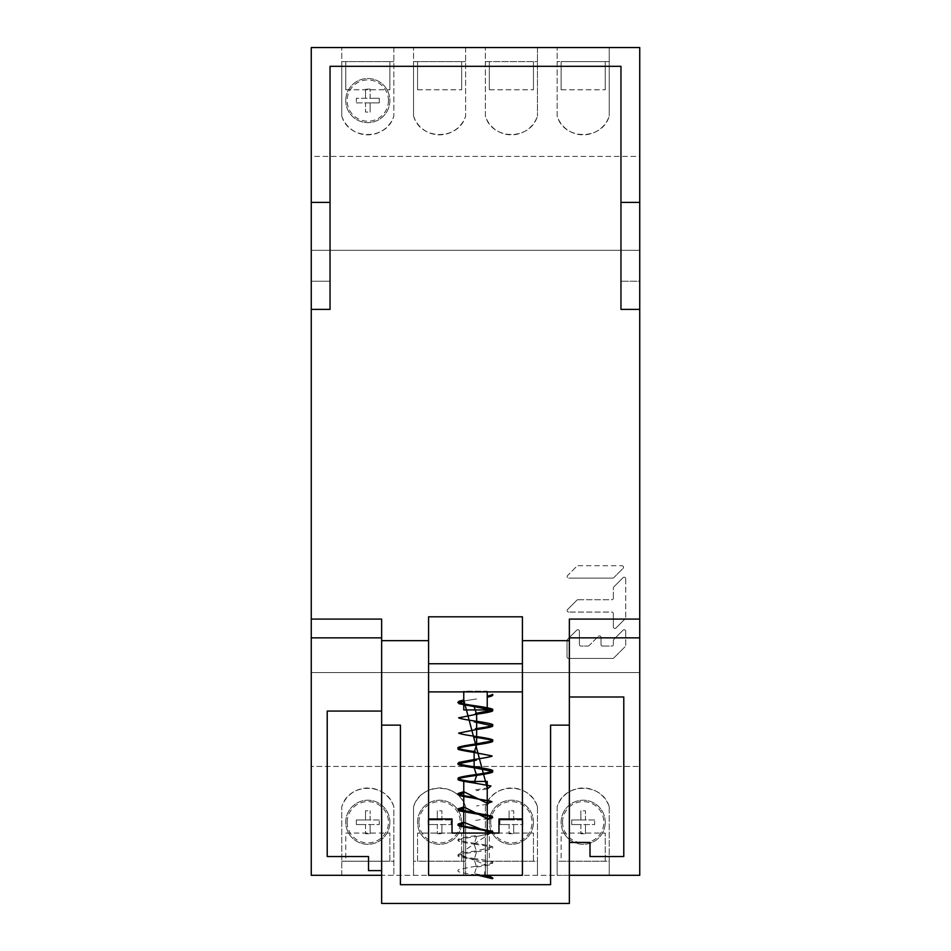 <?xml version="1.0" encoding="UTF-8"?>
<svg xmlns="http://www.w3.org/2000/svg" width="951" height="951" viewBox="0 0 951 951"><rect width="100%" height="100%" fill="white"/><g stroke="black" fill="none" stroke-linecap="round" stroke-linejoin="round"><path stroke-width="0.71" stroke-dasharray="4.75 3.57" d="M492.463 877.773L492.463 878.7L492.463 877.773M475.155 873.91L484.416 875.3L485.616 864.732L458.917 854.176L490.585 833.064M475.607 820.416L487.233 818.585M475.607 789.853L487.233 788.01M476.641 698.949L463.767 700.946L476.51 698.961M487.233 788.961L476.51 790.661M487.233 804.249L476.51 805.949M492.404 833.064L476.641 836.5L474.121 844.143L476.641 851.787L474.121 859.431L476.641 867.074L474.121 874.706L478.222 875.3L474.252 874.73M428.58 691.888L522.42 691.888L522.42 616.807L428.58 616.807L428.58 691.888L428.58 640.677L381.648 640.677L381.648 903.45L569.352 903.45L569.352 640.677L522.42 640.677L522.42 875.3L487.233 875.3L487.233 781.449L463.767 781.449L463.767 875.3L428.58 875.3L428.58 640.677M463.767 704.953L463.767 704.002M487.233 691.888L487.233 691.151L463.767 691.151L463.767 709.922L487.233 709.922L487.233 691.151L463.767 691.151L463.767 691.888M487.233 708.626L487.233 707.687M522.42 818.989L522.42 875.3L487.233 875.3L487.233 833.064L498.966 833.064L498.966 818.989L522.42 818.989L522.42 875.3L569.352 875.3L569.352 842.443L590 842.443L590 856.53L623.785 856.53L623.785 696.988L569.352 696.988L569.352 640.677M428.58 818.989L428.58 875.3L428.58 818.989L452.034 818.989L452.034 833.064L463.767 833.064L463.767 875.3L381.648 875.3L381.648 870.605L368.512 870.605L368.512 856.53L327.215 856.53L327.215 711.063L381.648 711.063L381.648 619.089L311.262 619.089M463.767 795.702L463.767 796.653M463.767 810.989L463.767 811.94M463.767 826.276L463.767 827.227M469.925 781.449L463.767 781.449M487.233 830.901L487.233 829.95M487.233 815.613L487.233 814.674M381.648 725.137L400.419 725.137L400.419 884.68L550.581 884.68L550.581 725.137L569.352 725.137M381.648 640.677L381.648 711.063M522.42 640.677L522.42 691.888M379.283 98.298L379.283 102.886L379.283 98.298L370.105 98.298L370.105 89.121L365.517 89.121L370.105 89.121L370.105 98.298L356.34 98.298L356.34 102.886L356.34 98.298L379.283 98.298M388.46 100.592A20.649 20.649 0 0 0 367.811 79.943A20.649 20.649 0 0 0 347.163 100.592A20.649 20.649 0 0 0 367.811 121.229A20.649 20.649 0 0 0 388.46 100.592M365.517 89.121L365.517 98.298L365.517 89.121M356.34 102.886L365.517 102.886L365.517 112.063L365.517 102.886L379.283 102.886L356.34 102.886M367.811 112.063L365.517 112.063L367.811 112.063M370.105 112.063L370.105 102.886L370.105 112.063M571.717 824.553L571.717 819.964L571.717 824.553L580.895 824.553L580.895 833.73L585.483 833.73L580.895 833.73L580.895 824.553L594.66 824.553L594.66 819.964L594.66 824.553L571.717 824.553M562.54 822.258A20.649 20.649 0 0 0 583.189 842.907A20.649 20.649 0 0 0 603.837 822.258A20.649 20.649 0 0 0 583.189 801.61A20.649 20.649 0 0 0 562.54 822.258M585.483 833.73L585.483 824.553L585.483 833.73M594.66 819.964L585.483 819.964L585.483 810.787L585.483 819.964L571.717 819.964L594.66 819.964M583.189 810.787L585.483 810.787L583.189 810.787M580.895 810.787L580.895 819.964L580.895 810.787M499.929 824.553L499.929 819.964L499.929 824.553L509.106 824.553L509.106 833.73L513.695 833.73L509.106 833.73L509.106 824.553L522.872 824.553L522.872 819.964L522.872 824.553L499.929 824.553M490.752 822.258A20.649 20.649 0 0 0 511.4 842.907A20.649 20.649 0 0 0 532.049 822.258A20.649 20.649 0 0 0 511.4 801.61A20.649 20.649 0 0 0 490.752 822.258M513.695 833.73L513.695 824.553L513.695 833.73M522.872 819.964L513.695 819.964L513.695 810.787L513.695 819.964L499.929 819.964L522.872 819.964M511.4 810.787L513.695 810.787L511.4 810.787M509.106 810.787L509.106 819.964L509.106 810.787M428.128 824.553L428.128 819.964L428.128 824.553L437.305 824.553L437.305 833.73L441.894 833.73L437.305 833.73L437.305 824.553L451.071 824.553L451.071 819.964L451.071 824.553L428.128 824.553M418.951 822.258A20.649 20.649 0 0 0 439.6 842.907A20.649 20.649 0 0 0 460.248 822.258A20.649 20.649 0 0 0 439.6 801.61A20.649 20.649 0 0 0 418.951 822.258M441.894 833.73L441.894 824.553L441.894 833.73M451.071 819.964L441.894 819.964L441.894 810.787L441.894 819.964L428.128 819.964L451.071 819.964M439.6 810.787L441.894 810.787L439.6 810.787M437.305 810.787L437.305 819.964L437.305 810.787M356.34 824.553L356.34 819.964L356.34 824.553L365.517 824.553L365.517 833.73L370.105 833.73L365.517 833.73L365.517 824.553L379.283 824.553L379.283 819.964L379.283 824.553L356.34 824.553M347.163 822.258A20.649 20.649 0 0 0 367.811 842.907A20.649 20.649 0 0 0 388.46 822.258A20.649 20.649 0 0 0 367.811 801.61A20.649 20.649 0 0 0 347.163 822.258M370.105 833.73L370.105 824.553L370.105 833.73M379.283 819.964L370.105 819.964L370.105 810.787L370.105 819.964L356.34 819.964L379.283 819.964M367.811 810.787L365.517 810.787L367.811 810.787M365.517 810.787L365.517 819.964L365.517 810.787M577.994 565.738L621.99 565.738L577.994 565.738A1.545 1.545 0 0 0 576.9 566.19L567.64 575.462A1.545 1.545 0 0 0 568.722 578.101A1.545 1.545 0 0 1 567.64 575.462L576.9 566.19A1.545 1.545 0 0 1 577.994 565.738M623.083 568.377A1.545 1.545 0 0 0 621.99 565.738A1.545 1.545 0 0 1 623.083 568.377L613.811 577.649L623.083 568.377M612.717 578.101A1.545 1.545 0 0 0 613.811 577.649A1.545 1.545 0 0 1 612.717 578.101L568.722 578.101L612.717 578.101M568.722 612.075A1.545 1.545 0 0 1 567.64 609.448A1.545 1.545 0 0 0 568.722 612.075L611.814 612.075A1.545 1.545 0 0 1 613.359 613.621A1.545 1.545 0 0 0 611.814 612.075L568.722 612.075M576.9 600.176L567.64 609.448L576.9 600.176A1.545 1.545 0 0 1 577.994 599.724A1.545 1.545 0 0 0 576.9 600.176M577.994 599.724L611.814 599.724A1.545 1.545 0 0 0 613.359 598.179A1.545 1.545 0 0 1 611.814 599.724L577.994 599.724M613.359 598.179L613.359 588.003A1.545 1.545 0 0 1 613.811 586.91A1.545 1.545 0 0 0 613.359 588.003L613.359 598.179M623.083 577.649L613.811 586.91L623.083 577.649A1.545 1.545 0 0 1 625.722 578.731A1.545 1.545 0 0 0 623.083 577.649M625.722 578.731L625.722 617.615A1.545 1.545 0 0 1 625.271 618.709A1.545 1.545 0 0 0 625.722 617.615L625.722 578.731M615.998 627.981L625.271 618.709L615.998 627.981A1.545 1.545 0 0 1 613.359 626.887A1.545 1.545 0 0 0 615.998 627.981M613.359 626.887L613.359 613.621L613.359 626.887M580.918 646.062A1.545 1.545 0 0 1 579.373 644.516A1.545 1.545 0 0 0 580.918 646.062L588.003 646.062L580.918 646.062M589.097 645.61A1.545 1.545 0 0 1 588.003 646.062A1.545 1.545 0 0 0 589.097 645.61L598.369 636.35L589.097 645.61M601.008 637.443A1.545 1.545 0 0 0 598.369 636.35A1.545 1.545 0 0 1 601.008 637.443L601.008 644.516A1.545 1.545 0 0 0 602.542 646.062A1.545 1.545 0 0 1 601.008 644.516L601.008 637.443M602.542 646.062L611.814 646.062A1.545 1.545 0 0 0 613.359 644.516A1.545 1.545 0 0 1 611.814 646.062L602.542 646.062M613.359 644.516L613.359 640.522A1.545 1.545 0 0 1 613.811 639.441A1.545 1.545 0 0 0 613.359 640.522L613.359 644.516M623.083 630.168L613.811 639.441L623.083 630.168A1.545 1.545 0 0 1 625.722 631.262A1.545 1.545 0 0 0 623.083 630.168M625.722 631.262L625.722 645.432A1.545 1.545 0 0 1 625.271 646.514A1.545 1.545 0 0 0 625.722 645.432L625.722 631.262M613.811 657.973L625.271 646.514L613.811 657.973A1.545 1.545 0 0 1 612.717 658.425A1.545 1.545 0 0 0 613.811 657.973M612.717 658.425L568.567 658.425A1.545 1.545 0 0 1 567.022 656.879A1.545 1.545 0 0 0 568.567 658.425L612.717 658.425M567.022 656.879L567.022 640.522A1.545 1.545 0 0 1 567.474 639.441A1.545 1.545 0 0 0 567.022 640.522L567.022 656.879M576.734 630.168L567.474 639.441L576.734 630.168A1.545 1.545 0 0 1 579.373 631.262A1.545 1.545 0 0 0 576.734 630.168M579.373 631.262L579.373 644.516L579.373 631.262M461.663 833.064L417.548 833.064L417.548 861.214L461.663 861.214L461.663 833.064L461.663 861.214L417.548 861.214L417.548 833.064L461.663 833.064M465.645 861.214L413.554 861.214L413.554 875.3L413.554 806.781A27.448 27.448 0 0 1 465.645 806.781L465.645 861.214L413.554 861.214L413.554 806.781C420.413 782.209 458.774 782.209 465.645 806.781L465.645 875.3L341.766 875.3L341.766 806.781A27.448 27.448 0 0 1 393.857 806.781L393.857 875.3L393.857 806.781C386.986 782.209 348.625 782.209 341.766 806.781L341.766 875.3L311.262 875.3L311.262 766.435L639.738 766.435L311.262 766.435L311.262 156.416L639.738 156.416L639.738 47.55L609.234 47.55L609.234 116.058L609.234 47.55L537.446 47.55L537.446 116.058L537.446 47.55L465.645 47.55L465.645 116.058L465.645 47.55L393.857 47.55L393.857 116.058L393.857 47.55L311.262 47.55L311.262 156.416L639.738 156.416L639.738 672.583L311.262 672.583L639.738 672.583L639.738 875.3L557.143 875.3L557.143 806.781A27.448 27.448 0 0 1 609.234 806.781L609.234 875.3L609.234 861.214L557.143 861.214L557.143 875.3L485.355 875.3L485.355 806.781A27.448 27.448 0 0 1 537.446 806.781L537.446 875.3L537.446 861.214L485.355 861.214L485.355 875.3L465.645 875.3L465.645 861.214M461.663 822.258A22.051 22.051 0 0 0 439.6 800.207A22.051 22.051 0 0 0 417.548 822.258A22.051 22.051 0 0 0 439.6 844.31A22.051 22.051 0 0 0 461.663 822.258A22.051 22.051 0 0 1 439.6 844.31A22.051 22.051 0 0 1 417.548 822.258A22.051 22.051 0 0 1 439.6 800.207A22.051 22.051 0 0 1 461.663 822.258M609.234 806.781C602.363 782.209 564.002 782.209 557.143 806.781L557.143 861.214L609.234 861.214L609.234 806.781M537.446 806.781C530.575 782.209 492.214 782.209 485.355 806.781L485.355 861.214L537.446 861.214L537.446 806.781M487.233 833.064L487.233 875.3L463.767 875.3L463.767 833.064L487.233 833.064L487.233 875.3L463.767 875.3L463.767 833.064M341.766 861.214L393.857 861.214L341.766 861.214M345.76 861.214L389.862 861.214L345.76 861.214L345.76 833.064L389.862 833.064L345.76 833.064L345.76 861.214M389.862 861.214L389.862 833.064L389.862 861.214M389.862 822.258A22.051 22.051 0 0 0 367.811 800.207A22.051 22.051 0 0 0 345.76 822.258A22.051 22.051 0 0 0 367.811 844.31A22.051 22.051 0 0 0 389.862 822.258A22.051 22.051 0 0 1 367.811 844.31A22.051 22.051 0 0 1 345.76 822.258A22.051 22.051 0 0 1 367.811 800.207A22.051 22.051 0 0 1 389.862 822.258M311.262 281.234L311.262 309.384L311.262 281.234L330.033 281.234L311.262 281.234M639.738 309.384L639.738 281.234L620.967 281.234L620.967 309.384L639.738 309.384L639.738 281.234L620.967 281.234L620.967 66.32L330.033 66.32L330.033 309.384L311.262 309.384M569.352 696.988L569.352 619.089L639.738 619.089M485.355 116.058L485.355 47.55L485.355 116.058C492.226 140.641 530.587 140.629 537.446 116.058A27.448 27.448 0 0 1 485.355 116.058M557.143 116.058L557.143 47.55L557.143 116.058C564.014 140.641 602.375 140.629 609.234 116.058A27.448 27.448 0 0 1 557.143 116.058M341.766 116.058L341.766 47.55L341.766 61.625L393.857 61.625L341.766 61.625L341.766 116.058C348.637 140.641 386.998 140.629 393.857 116.058A27.448 27.448 0 0 1 341.766 116.058M413.554 116.058L413.554 47.55L413.554 61.625L465.645 61.625L413.554 61.625L413.554 116.058C420.425 140.641 458.786 140.629 465.645 116.058A27.448 27.448 0 0 1 413.554 116.058M461.663 61.625L417.548 61.625L461.663 61.625L461.663 89.786L461.663 61.625M417.548 89.786L461.663 89.786L417.548 89.786L417.548 61.625L417.548 89.786M345.76 100.592A22.051 22.051 0 0 0 367.811 122.643A22.051 22.051 0 0 0 389.862 100.592A22.051 22.051 0 0 0 367.811 78.529A22.051 22.051 0 0 0 345.76 100.592A22.051 22.051 0 0 1 367.811 78.529A22.051 22.051 0 0 1 389.862 100.592A22.051 22.051 0 0 1 367.811 122.643A22.051 22.051 0 0 1 345.76 100.592M389.862 61.625L345.76 61.625L389.862 61.625L389.862 89.786L389.862 61.625M345.76 89.786L389.862 89.786L345.76 89.786L345.76 61.625L345.76 89.786M639.738 250.268L311.262 250.268L639.738 250.268M609.234 61.625L557.143 61.625L609.234 61.625M605.24 61.625L561.138 61.625L605.24 61.625L605.24 89.786L605.24 61.625M561.138 89.786L605.24 89.786L561.138 89.786L561.138 61.625L561.138 89.786M485.355 61.625L537.446 61.625L485.355 61.625M533.452 61.625L489.337 61.625L533.452 61.625L533.452 89.786L533.452 61.625M489.337 89.786L533.452 89.786L489.337 89.786L489.337 61.625L489.337 89.786M561.138 861.214L605.24 861.214L561.138 861.214L561.138 833.064L605.24 833.064L561.138 833.064L561.138 861.214M605.24 861.214L605.24 833.064L605.24 861.214M605.24 822.258A22.051 22.051 0 0 0 583.189 800.207A22.051 22.051 0 0 0 561.138 822.258A22.051 22.051 0 0 0 583.189 844.31A22.051 22.051 0 0 0 605.24 822.258A22.051 22.051 0 0 1 583.189 844.31A22.051 22.051 0 0 1 561.138 822.258A22.051 22.051 0 0 1 583.189 800.207A22.051 22.051 0 0 1 605.24 822.258M489.337 861.214L533.452 861.214L489.337 861.214L489.337 833.064L533.452 833.064L489.337 833.064L489.337 861.214M533.452 861.214L533.452 833.064L533.452 861.214M533.452 822.258A22.051 22.051 0 0 0 511.4 800.207A22.051 22.051 0 0 0 489.337 822.258A22.051 22.051 0 0 0 511.4 844.31A22.051 22.051 0 0 0 533.452 822.258A22.051 22.051 0 0 1 511.4 844.31A22.051 22.051 0 0 1 489.337 822.258A22.051 22.051 0 0 1 511.4 800.207A22.051 22.051 0 0 1 533.452 822.258M476.641 836.5L492.618 833.064M475.607 850.979C458.251 853.368 457.764 854.592 458.263 854.521L457.942 855.722C459.927 855.983 451.856 856.031 474.121 859.431M476.641 851.787C493.545 849.398 492.891 848.244 492.57 848.399L492.713 847.091C492.927 847.317 494.9 846.093 475.155 843.347M475.607 835.703C458.323 838.069 457.728 839.317 458.216 839.281L457.942 840.434C459.345 840.589 453.104 841.053 474.121 844.143M476.641 867.074C485.961 865.85 491.287 864.709 492.618 863.639L492.713 862.379C492.903 862.616 495.031 861.392 475.155 858.622M475.607 866.266L459.143 869.321L457.883 870.331L458.18 871.318C457.823 871.259 457.906 872.447 474.121 874.706M475.381 843.371C457.431 840.862 458.323 839.769 458.834 840.066L459.119 839.804C458.548 839.792 460.843 838.663 476.51 836.523M474.252 844.155C488.826 846.152 491.905 847.27 491.501 847.365L475.381 851.014M475.381 858.658C457.538 856.162 458.311 855.068 458.846 855.365L459.428 854.925C459.25 854.759 462.757 853.689 476.51 851.799M474.252 859.442L492.012 862.914C490.3 862.83 498.574 862.819 475.381 866.302"/><path stroke-width="1.43" d="M492.463 877.773L484.404 875.3L490.383 876.537L492.927 878.248M490.585 833.064L463.767 822.27L458.216 824.006L457.942 825.171L458.964 825.943L487.53 830.96L492.404 833.064M487.233 818.585L463.767 806.983L458.061 808.873L458.204 810.204L459.749 810.965L490.978 816.552L487.233 819.536L492.618 817.777L492.166 816.089L475.155 812.772M474.252 798.305L492 801.776L487.233 803.298L463.767 791.696L458.227 793.419L457.942 794.596L460.201 795.821L490.989 801.265L487.233 804.249M487.233 788.01L463.767 699.995L459.143 701.196L457.835 702.42L459.036 703.704L474.121 706.581L476.641 714.225L476.641 744.799L474.121 752.443L474.121 767.719L476.641 775.362L474.121 783.006L490.989 785.99L487.233 788.961M492 694.801L487.233 696.31L492 694.919M492.463 695.288L492.463 694.361L492.463 695.288L492.463 694.361L492.463 695.288L487.233 697.261L491.75 696.061L492.927 694.836M475.381 705.82C458.513 703.49 458.204 702.313 458.869 702.539L463.767 700.946L459.25 703.764L474.121 706.581M475.381 797.52C457.764 795.072 458.275 793.954 458.846 794.228L463.767 792.647L459.262 795.464L474.121 798.293M475.381 812.808L458.774 809.42L463.767 807.934L459.25 810.751L474.121 813.569M475.381 828.095C457.49 825.599 458.287 824.481 458.834 824.79L463.767 823.221L459.262 826.039L474.121 828.856M492 878.272L478.222 875.3L492.475 878.7M522.42 663.739L428.58 663.739L428.58 616.807L522.42 616.807L522.42 691.888L428.58 691.888L428.58 818.989L452.034 818.989L452.034 833.064L498.966 833.064L498.966 818.989L522.42 818.989L522.42 875.3L428.58 875.3L428.58 818.989M487.233 708.626L487.233 709.922L463.767 709.922L463.767 704.953M463.767 704.002L463.767 691.888M487.233 707.687L487.233 691.888M522.42 691.888L522.42 818.989M463.767 781.449L463.767 795.702M463.767 796.653L463.767 810.989M463.767 811.94L463.767 826.276M463.767 827.227L463.767 833.064M487.233 814.674L487.233 781.449L469.925 781.449M487.233 833.064L487.233 830.901M487.233 829.95L487.233 815.613M639.738 619.089L639.738 47.55L311.262 47.55L311.262 619.089L381.648 619.089L381.648 725.137L400.419 725.137L400.419 884.68L550.581 884.68L550.581 725.137L569.352 725.137L569.352 619.089L639.738 619.089L639.738 637.859L569.352 637.859M381.648 640.677L428.58 640.677M522.42 640.677L569.352 640.677M569.352 725.137L569.352 903.45L381.648 903.45L381.648 725.137M428.58 663.739L428.58 691.888M381.648 711.063L327.215 711.063L327.215 856.53L368.512 856.53L368.512 870.605L381.648 870.605L381.648 875.3L311.262 875.3L311.262 619.089M639.738 637.859L639.738 875.3L569.352 875.3L569.352 842.443L590 842.443L590 856.53L623.785 856.53L623.785 696.988L569.352 696.988M381.648 637.859L311.262 637.859M639.738 309.384L620.967 309.384L620.967 66.32L330.033 66.32L330.033 309.384L311.262 309.384M311.262 202.397L330.033 202.397M620.967 202.397L639.738 202.397M476.641 714.225C493.355 711.883 492.927 710.706 492.606 710.801L492.713 709.529C492.903 709.779 495.031 708.566 475.155 705.785M476.641 729.512C493.914 727.075 492.891 725.922 492.606 726.088L492.713 724.817C492.915 725.042 494.948 723.83 475.155 721.072M475.607 743.991C456.397 746.654 457.74 747.902 458.049 747.748L457.954 748.746C460.296 749.067 451.047 748.829 474.121 752.443M476.641 775.362C493.51 772.997 492.927 771.82 492.618 771.927L492.713 770.667C492.927 770.892 494.9 769.68 475.155 766.922M476.641 744.799C493.64 742.398 492.903 741.233 492.606 741.376L492.713 740.116C492.915 740.342 494.984 739.117 475.155 736.359M475.607 759.278L459.131 762.333L457.835 763.558L458.192 764.331C457.859 764.2 457.383 765.365 474.121 767.719M475.607 774.566C458.323 776.931 457.728 778.18 458.204 778.156L457.942 779.309C459.428 779.463 452.938 779.868 474.121 783.006M492.618 833.064L491.964 831.257L475.155 828.059M475.381 751.67C458.097 749.269 458.227 748.128 458.858 748.378L459.297 747.997C458.881 747.926 461.782 746.832 476.51 744.811M474.252 706.605L492 710.076L475.381 713.464M475.381 736.383C457.586 733.91 458.287 732.793 458.846 733.078L476.51 729.536M474.252 721.892L491.631 725.637C492.131 725.625 490.086 726.719 475.381 728.739M474.252 767.742L491.917 771.297C492.63 771.13 491.726 772.355 475.381 774.59M474.252 737.168C487.946 739.058 491.501 740.128 491.298 740.282L492 740.722L490.942 741.221L475.381 744.027M475.381 766.958C457.383 764.426 458.334 763.356 458.858 763.677L476.51 760.099M474.252 752.455L492.012 755.926C490.383 755.831 498.395 755.879 475.381 759.314M475.381 782.233C457.597 779.761 458.287 778.643 458.834 778.928L459.131 778.655C458.572 778.643 460.914 777.514 476.51 775.386M475.381 721.108C457.49 718.599 458.299 717.506 458.834 717.803L476.51 714.249"/></g></svg>
